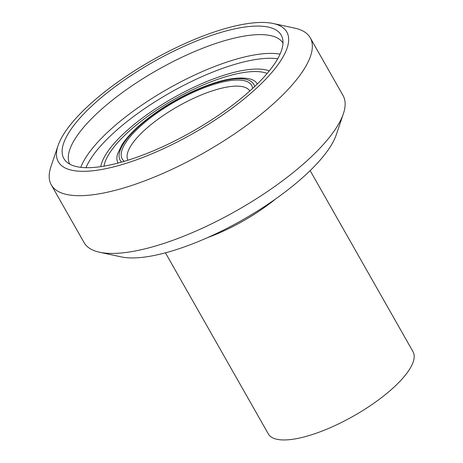 <?xml version="1.0" encoding="UTF-8"?>
<svg xmlns="http://www.w3.org/2000/svg" width="463" height="463" viewBox="0 0 463 463"><rect width="100%" height="100%" fill="white"/><g stroke="black" fill="none" stroke-linecap="round" stroke-linejoin="round"><path stroke-width="0.69" d="M273.147 23.491L294.757 28.139A148.907 47.539 150.4 0 1 310.233 37.763A148.907 47.539 150.4 0 1 296.291 80.006A148.907 47.539 150.4 0 1 159.816 174.777A148.907 47.539 150.4 0 1 51.289 184.87A148.907 47.539 150.4 0 1 50.947 166.645L58.02 145.7A131.388 41.948 -29.6 0 0 134.756 160.435A131.388 41.948 -29.6 0 0 274.501 69.253A131.388 41.948 -29.6 0 0 273.147 23.491A131.388 41.948 -29.6 0 0 151.841 60.41A131.388 41.948 -29.6 0 0 58.02 145.7M343.378 113.73L336.306 134.675A131.388 41.948 150.4 0 1 323.701 155.863A131.388 41.948 150.4 0 1 223.149 230.273A131.388 41.948 150.4 0 1 121.179 256.884L99.568 252.237A148.907 47.539 -29.6 0 0 215.133 222.078A148.907 47.539 -29.6 0 0 329.095 137.743A148.907 47.539 -29.6 0 0 343.378 113.73A148.907 47.539 -29.6 0 0 343.037 95.505L310.233 37.763M51.289 184.87L84.087 242.612A148.907 47.539 -29.6 0 0 99.568 252.237M119.697 162.635A124.975 39.899 -29.6 0 0 233.115 104.731A124.975 39.899 -29.6 0 0 282.563 38.533A124.975 39.899 -29.6 0 0 152.854 62.192A124.975 39.899 -29.6 0 0 66.116 161.494A124.975 39.899 -29.6 0 0 119.697 162.635M282.986 43.03A122.631 39.152 -29.6 0 0 157.322 70.058A122.631 39.152 -29.6 0 0 69.757 164.157M165.441 252.821L268.314 433.906A83.213 26.565 -29.6 0 0 305.47 436.586A83.213 26.565 -29.6 0 0 383.723 395.906A83.213 26.565 -29.6 0 0 413.019 351.701L310.152 170.615M207.459 237.664A83.213 26.565 -29.6 0 0 275.618 198.945M280.057 54.142A122.631 39.152 -29.6 0 0 167.982 88.827A122.631 39.152 -29.6 0 0 80.805 167.334M277.702 58.772A119.124 38.03 -29.6 0 0 170.176 92.687A119.124 38.03 -29.6 0 0 85.991 167.675M269.258 70.932A100.089 31.953 -29.6 0 0 173.179 97.971A100.089 31.953 -29.6 0 0 100.76 166.657M267.145 73.472A96.692 30.871 -29.6 0 0 174.036 99.476A96.692 30.871 -29.6 0 0 104.019 166.142M257.283 84A80.03 25.552 -29.6 0 0 249.713 78.866C236.547 76.181 218.189 80.087 194.639 90.58C174.823 99.609 157.241 110.524 141.892 123.326C133.02 130.838 126.364 138.009 121.931 144.844L117.579 153.924A80.03 25.552 -29.6 0 0 117.585 153.919A80.03 25.552 -29.6 0 0 118.117 163.057M254.627 86.564A76.823 24.527 -29.6 0 0 174.84 100.899A76.823 24.527 -29.6 0 0 121.676 162.091M252.665 88.398A74.456 23.769 -29.6 0 0 175.217 101.559A74.456 23.769 -29.6 0 0 124.258 161.344M249.806 90.997A70.075 22.369 -29.6 0 0 177.954 106.38A70.075 22.369 -29.6 0 0 127.956 160.221"/></g></svg>
